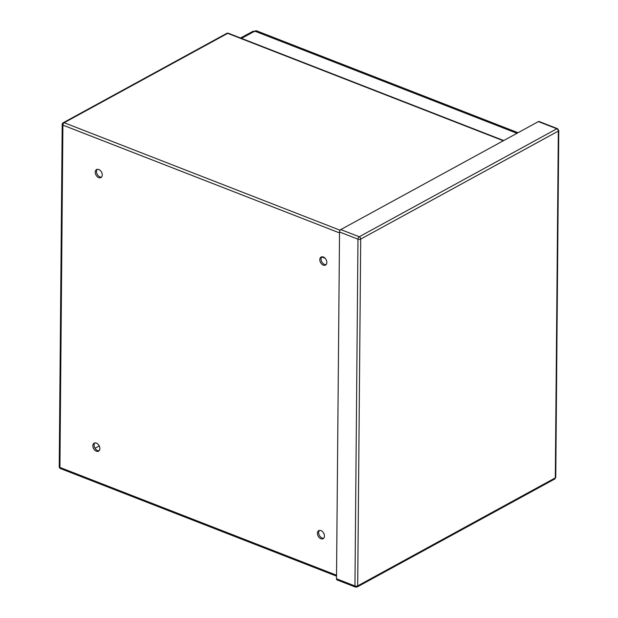 <?xml version="1.0" encoding="UTF-8"?>
<svg xmlns="http://www.w3.org/2000/svg" width="618" height="618" viewBox="0 0 618 618"><rect width="100%" height="100%" fill="white"/><g stroke="black" fill="none" stroke-linecap="round" stroke-linejoin="round"><path stroke-width="0.93" d="M336.509 578.78A1.947 1.097 111.3 0 0 337.049 579.916L355.489 587.1A1.947 1.097 -68.7 0 1 354.956 585.964L336.509 578.78L339.537 231.989A1.947 1.097 111.3 0 1 340.796 229.579L538.409 121.591A1.947 1.097 111.3 0 1 539.097 121.507L557.544 128.691A1.947 1.097 -68.7 0 0 556.849 128.776L538.409 121.591M254.686 31.649L254.23 31.448M253.334 31.124L240.518 37.992M241.538 38.386L254.794 31.139A5.516 3.121 -68.7 0 1 256.756 30.9L518.046 132.715M321.7 256.957L325.168 258.309M96.331 451.217A4.558 3.121 -118.7 0 0 98.556 451.171A4.558 3.121 -118.7 0 0 99.104 445.671A4.558 3.121 -118.7 0 0 94.175 443.168A4.558 3.121 -118.7 0 0 93.048 447.239A4.558 3.121 -118.7 0 0 96.331 451.217M323.284 265.114A4.558 3.121 -118.7 0 0 325.508 265.068A4.558 3.121 -118.7 0 0 326.065 259.568A4.558 3.121 -118.7 0 0 321.136 257.057A4.558 3.121 -118.7 0 0 320.008 261.136A4.558 3.121 -118.7 0 0 323.284 265.114M98.718 177.605A4.558 3.121 -118.7 0 0 100.943 177.559A4.558 3.121 -118.7 0 0 101.499 172.059A4.558 3.121 -118.7 0 0 96.57 169.556A4.558 3.121 -118.7 0 0 95.435 173.627A4.558 3.121 -118.7 0 0 98.718 177.605M320.896 538.726A4.558 3.121 -118.7 0 0 323.121 538.68A4.558 3.121 -118.7 0 0 323.678 533.172A4.558 3.121 -118.7 0 0 318.741 530.669A4.558 3.121 -118.7 0 0 317.613 534.74A4.558 3.121 -118.7 0 0 320.896 538.726M94.855 442.928A4.558 3.121 -118.7 0 0 94.446 447.046A4.558 3.121 -118.7 0 0 97.574 450.537A4.558 3.121 -118.7 0 0 99.119 450.731M321.808 256.825A4.558 3.121 -118.7 0 0 321.399 260.943A4.558 3.121 -118.7 0 0 324.527 264.434A4.558 3.121 -118.7 0 0 326.072 264.62M97.242 169.317A4.558 3.121 -118.7 0 0 96.833 173.434A4.558 3.121 -118.7 0 0 99.962 176.926A4.558 3.121 -118.7 0 0 101.507 177.119M319.421 530.437A4.558 3.121 -118.7 0 0 319.012 534.555A4.558 3.121 -118.7 0 0 322.14 538.046A4.558 3.121 -118.7 0 0 323.685 538.232M355.489 587.1L357.134 586.992A1.947 1.336 61.3 0 0 357.698 585.872L360.719 239.081L558.332 131.086L555.304 477.876A1.947 1.336 61.3 0 1 554.74 479.004L555.76 477.312A1.947 0.896 -179.5 0 1 555.304 477.876L357.698 585.872A1.947 0.896 -179.5 0 1 354.956 585.964L357.976 239.174L339.537 231.989M555.76 477.312L558.78 130.522A1.947 0.896 0.5 0 1 558.332 131.086A1.947 1.336 -118.7 0 0 556.849 128.776L359.236 236.764A1.947 1.336 -118.7 0 1 360.719 239.081A1.947 0.896 -179.5 0 1 357.976 239.174A1.947 1.097 -68.7 0 1 359.236 236.764L340.796 229.579M516.972 133.303L254.794 31.139M503.33 140.757L227.702 33.357L64.164 122.719L340.101 230.244M339.529 232.916L62.905 125.13L59.923 467.424L336.54 575.219M228.39 33.272A1.947 1.947 0 0 0 226.752 33.372A1.947 1.336 61.3 0 1 227.702 33.357A1.947 1.097 -68.7 0 1 228.39 33.272L503.709 140.549M62.202 124.434A1.947 0.896 -179.5 0 0 62.905 125.13A1.947 1.097 -68.7 0 1 64.164 122.719A1.947 1.336 -118.7 0 0 63.221 122.743A1.947 1.947 0 0 0 62.202 124.434L59.22 466.729A1.947 1.947 0 0 0 60.456 468.56A1.947 1.097 -68.7 0 1 59.923 467.424A1.947 0.896 -179.5 0 1 59.22 466.729M99.243 445.933L95.017 448.243L99.251 445.941M357.134 586.992L554.74 479.004M558.78 130.522L557.544 128.691M226.752 33.372L63.221 122.743M60.456 468.56L336.532 576.138"/></g></svg>
